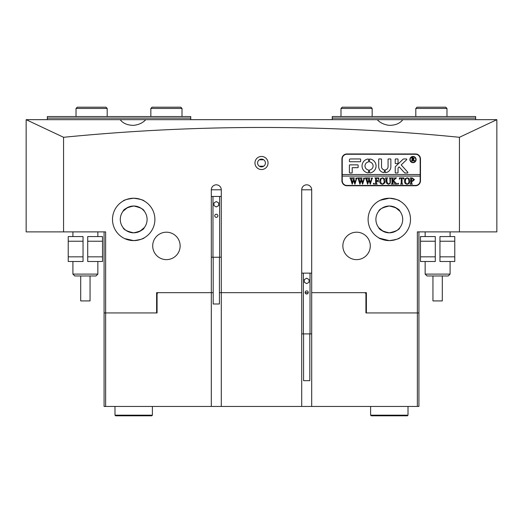 <?xml version="1.0" encoding="UTF-8"?>
<svg xmlns="http://www.w3.org/2000/svg" width="523" height="523" viewBox="0 0 523 523"><rect width="100%" height="100%" fill="white"/><g stroke="black" fill="none" stroke-linecap="round" stroke-linejoin="round"><path stroke-width="0.78" d="M265.396 162.993A3.896 3.896 0 0 1 261.5 166.889A3.896 3.896 0 0 1 257.604 162.993A3.896 3.896 0 0 1 261.5 159.097A3.896 3.896 0 0 1 265.396 162.993M254.956 162.993A6.544 6.544 0 0 0 261.5 169.544A6.544 6.544 0 0 0 268.044 162.993A6.544 6.544 0 0 0 261.5 156.449A6.544 6.544 0 0 0 254.956 162.993M379.528 238.227L389.308 240.613C382.849 239.724 379.319 238.776 378.704 237.775C379.325 238.776 382.856 239.724 389.308 240.613C395.761 239.724 399.297 238.776 399.905 237.775C399.304 238.776 395.767 239.717 389.308 240.613L393.427 240.207M395.251 239.763L396.82 239.24M398.376 238.58L399.088 238.227M399.127 238.2L399.905 237.775M368.107 219.418A21.195 21.195 0 0 0 389.308 240.613A21.195 21.195 0 0 0 410.503 219.418A21.195 21.195 0 0 0 389.308 198.224A21.195 21.195 0 0 0 368.107 219.418M124.624 238.58L133.692 240.613L129.573 240.207M127.749 239.763L126.18 239.24M123.873 238.2L123.095 237.775M133.692 240.613C140.151 239.724 143.681 238.776 144.296 237.775C143.675 238.776 140.144 239.724 133.692 240.613C140.151 239.724 143.681 238.776 144.296 237.775C143.675 238.776 140.144 239.724 133.692 240.613M112.497 219.418A21.195 21.195 0 0 0 133.692 240.613A21.195 21.195 0 0 0 154.893 219.418A21.195 21.195 0 0 0 133.692 198.224A21.195 21.195 0 0 0 112.497 219.418M308.243 292.671L305.157 292.671L308.243 292.671M211.312 292.671L211.312 189.803A4.988 4.988 0 0 1 216.3 184.815A4.988 4.988 0 0 1 221.288 189.803L221.288 292.671L219.418 292.671L221.288 292.671L221.288 406.449L211.312 406.449L211.312 292.671L213.181 292.671L156.606 292.671L158.011 292.671L157.07 293.606L157.07 312.937L156.606 312.937L156.606 292.671M152.709 245.915A13.716 13.716 0 0 0 166.425 259.63A13.716 13.716 0 0 0 180.141 245.915A13.716 13.716 0 0 0 166.425 232.199A13.716 13.716 0 0 0 152.709 245.915M342.859 245.915A13.716 13.716 0 0 0 356.575 259.63A13.716 13.716 0 0 0 370.291 245.915A13.716 13.716 0 0 0 356.575 232.199A13.716 13.716 0 0 0 342.859 245.915M380.241 200.257L389.308 198.224L385.183 198.622M383.359 199.073L381.797 199.596M389.308 206.016C382.771 207.441 379.24 209.174 378.704 211.214C379.234 209.167 382.771 207.435 389.308 206.016C382.771 207.441 379.24 209.174 378.704 211.214C379.234 209.167 382.771 207.435 389.308 206.016C395.839 207.435 399.369 209.167 399.905 211.214C399.369 209.167 395.839 207.435 389.308 206.016L391.485 206.193M145.74 119.669C142.844 122.859 138.83 124.749 133.692 125.343C127.605 125.33 123.095 123.435 120.166 119.669L377.26 119.669C380.156 122.859 384.17 124.749 389.308 125.343C395.395 125.33 399.905 123.435 402.834 119.669L496.85 119.669L496.85 231.885L417.361 231.885L417.361 312.937L365.93 312.937L365.93 293.606L364.989 292.671L366.394 292.671L311.688 292.671L311.688 189.803L301.712 189.803L301.712 292.671L221.288 292.671M377.26 119.669L402.834 119.669M133.692 198.224C140.151 199.113 143.681 200.061 144.296 201.061C143.688 200.061 140.157 199.113 133.692 198.224C127.239 199.113 123.703 200.061 123.095 201.061C123.709 200.061 127.246 199.113 133.692 198.224C127.239 199.113 123.703 200.061 123.095 201.061C123.709 200.061 127.246 199.113 133.692 198.224L137.817 198.622M133.692 206.016C127.161 207.435 123.631 209.167 123.095 211.214C123.631 209.167 127.161 207.435 133.692 206.016C140.229 207.441 143.76 209.174 144.296 211.214C143.766 209.167 140.229 207.435 133.692 206.016C140.229 207.441 143.76 209.174 144.296 211.214C143.766 209.167 140.229 207.435 133.692 206.016L131.515 206.193M123.095 211.214L127.69 207.435M133.692 232.82C127.161 231.395 123.624 229.662 123.095 227.623C123.624 229.669 127.154 231.401 133.692 232.82C127.161 231.395 123.624 229.662 123.095 227.623C123.624 229.669 127.154 231.401 133.692 232.82C140.223 231.401 143.76 229.669 144.296 227.623C143.76 229.669 140.223 231.401 133.692 232.82L135.869 232.643M144.296 227.623L139.7 231.401M120.29 219.418A13.402 13.402 0 0 0 133.692 232.82A13.402 13.402 0 0 0 147.1 219.418A13.402 13.402 0 0 0 133.692 206.016A13.402 13.402 0 0 0 120.29 219.418M389.308 232.82C382.777 231.401 379.24 229.669 378.704 227.623C379.24 229.669 382.777 231.401 389.308 232.82C395.839 231.395 399.376 229.662 399.905 227.623C399.376 229.669 395.846 231.401 389.308 232.82C395.839 231.395 399.376 229.662 399.905 227.623C399.376 229.669 395.846 231.401 389.308 232.82L387.131 232.643M378.763 227.695L383.3 231.401M375.9 219.418A13.402 13.402 0 0 0 389.308 232.82A13.402 13.402 0 0 0 402.71 219.418A13.402 13.402 0 0 0 389.308 206.016A13.402 13.402 0 0 0 375.9 219.418M156.606 312.937L105.639 312.937L105.639 231.885L63.558 231.885L63.558 137.294C196.315 124.193 328.274 124.193 459.442 137.294L459.442 231.885M301.712 189.803A4.988 4.988 0 0 1 306.7 184.815A4.988 4.988 0 0 1 311.688 189.803M366.394 292.671L366.394 312.937M415.491 153.958L346.912 153.958A4.988 4.988 0 0 0 341.924 158.946L341.924 180.762A4.988 4.988 0 0 0 346.912 185.75L415.491 185.75A4.988 4.988 0 0 0 420.479 180.762L420.479 158.946A4.988 4.988 0 0 0 415.491 153.958M399.905 211.214L395.31 207.435M63.558 231.885L26.15 231.885L26.15 119.669L120.166 119.669M418.916 231.885L418.916 312.937L417.361 312.937L417.361 406.449L221.288 406.449M63.558 137.294L26.15 119.682M459.442 137.294L496.85 119.682M211.312 406.449L105.639 406.449L105.639 312.937L104.084 312.937L104.084 231.885M259.29 166.209L263.71 166.209M259.29 159.783L263.71 159.783M139.641 199.073L141.203 199.596M142.759 200.257L143.472 200.61M143.518 200.636L144.296 201.061M389.308 198.224C395.761 199.113 399.297 200.061 399.905 201.061C399.291 200.061 395.754 199.113 389.308 198.224C395.761 199.113 399.297 200.061 399.905 201.061C399.291 200.061 395.754 199.113 389.308 198.224M221.288 189.803L211.312 189.803M95.977 275.981L74.776 275.981L72.906 274.111L97.847 274.111L95.977 275.981M90.054 275.981L90.054 300.921L80.699 300.921L80.699 275.981M448.224 275.981L427.023 275.981L425.153 274.111L450.094 274.111L448.224 275.981M442.301 275.981L442.301 300.921L432.946 300.921L432.946 275.981M76.025 108.444L77.273 107.195L105.953 107.195L107.195 108.444L76.025 108.444L76.025 116.551M150.84 108.444L152.088 107.195L180.762 107.195L182.011 108.444L150.84 108.444L150.84 116.551M340.989 108.444L342.238 107.195L370.912 107.195L372.16 108.444L340.989 108.444L340.989 116.551M415.805 108.444L417.047 107.195L445.727 107.195L446.975 108.444L415.805 108.444L415.805 116.551M415.805 159.567A2.805 2.805 0 0 0 413 156.763A2.805 2.805 0 0 0 410.189 159.567A2.805 2.805 0 0 0 413 162.372A2.805 2.805 0 0 0 415.805 159.567M409.882 159.567A3.118 3.118 0 0 0 413 162.686A3.118 3.118 0 0 0 416.112 159.567A3.118 3.118 0 0 0 413 156.449A3.118 3.118 0 0 0 409.882 159.567M407.901 172.505A0.471 0.471 0 0 0 407.777 172.191L401.193 164.922L406.619 159.75A0.471 0.471 0 0 0 406.293 158.946L403.776 158.946A0.935 0.935 0 0 0 403.128 159.201L395.519 166.458A0.935 0.935 0 0 0 395.231 167.138L395.231 172.597A0.373 0.373 0 0 0 395.604 172.969L397.663 172.969A0.373 0.373 0 0 0 398.036 172.597L398.036 168.341A0.935 0.935 0 0 1 398.323 167.661L399.16 166.863L404.423 172.662A0.935 0.935 0 0 0 405.116 172.969L407.437 172.969A0.471 0.471 0 0 0 407.901 172.505M376.057 165.954A7.015 7.015 0 0 0 369.944 158.999A0.379 0.379 0 0 0 369.513 159.378L369.513 161.607A0.379 0.379 0 0 0 369.82 161.98A4.053 4.053 0 0 1 369.82 169.936A0.379 0.379 0 0 0 369.513 170.308L369.513 172.538A0.379 0.379 0 0 0 369.944 172.91A7.015 7.015 0 0 0 376.057 165.954M389.903 178.291L389.236 177.912L391.145 177.912L390.446 178.389L390.367 181.54C390.498 183.168 389.798 184.063 388.262 184.233L386.249 182.945L386.124 179.036L385.34 177.912L387.68 177.912L387 178.33L386.902 181.782L388.321 183.972C389.622 183.769 390.184 182.972 390.021 181.586L389.903 178.291M395.264 178.768L393.551 180.631L397.029 184.142L394.59 184.142L395.028 183.684L394.741 183.155L392.786 181.03L392.845 183.658L393.571 184.142L391.23 184.142L391.917 183.743L392.008 183.017L391.956 178.395L391.23 177.912L393.571 177.912L392.786 179.036L392.786 180.919L394.858 178.67L394.473 177.912L396.454 177.912L395.264 178.768M398.114 184.233L397.637 183.71L398.114 183.194L398.591 183.71L398.114 184.233M399.369 179.232L399.454 177.912L403.959 177.912L404.044 179.232L402.854 178.166L402.056 178.166L402.056 183.017L402.161 183.769L402.834 184.142L400.494 184.142L401.187 183.723L401.272 178.166L400.062 178.232L399.369 179.232M404.39 181.004L405.299 178.624L407.175 177.827C408.908 178.121 409.797 179.173 409.849 180.991C409.81 182.86 408.894 183.939 407.11 184.233C405.318 183.952 404.41 182.88 404.39 181.004M342.238 176.088L420.165 176.088L420.165 174.532L342.238 174.532L342.238 180.762A4.674 4.674 0 0 0 346.912 185.443L415.491 185.443A4.674 4.674 0 0 0 420.165 180.762L420.165 176.088M414.438 179.598L412.64 181.285L411.666 181.174L411.778 183.763L412.444 184.142L410.104 184.142L410.888 183.017L410.777 178.291L410.104 177.912L412.189 177.912L414.438 179.598M379.626 181.004L380.528 178.624L382.411 177.827C384.144 178.121 385.033 179.173 385.085 180.991C385.039 182.86 384.13 183.939 382.346 184.233C380.554 183.952 379.646 182.88 379.626 181.004M378.763 179.297L377.626 178.166L376.423 178.166L376.423 180.853L377.377 180.853L378.24 179.99L378.24 181.978L377.377 181.115L376.423 181.115L376.475 183.658L377.201 184.142L374.867 184.142L375.547 183.743L375.645 183.017L375.592 178.395L374.867 177.912L378.848 177.912L378.763 179.297M373.782 184.233L373.304 183.71L373.782 183.194L374.259 183.71L373.782 184.233M371.075 178.082L372.683 178.082L372.088 178.493L370.33 184.233L368.944 180.448L367.63 184.233L365.806 178.428L365.211 177.912L367.257 177.912L366.721 178.474L367.983 182.749L368.748 179.794L367.689 177.912L369.826 177.912L369.245 178.5L370.454 182.704L371.683 178.474L371.075 178.082M363.374 178.082L364.982 178.082L364.381 178.493L362.622 184.233L361.243 180.448L359.922 184.233L358.098 178.428L357.503 177.912L359.549 177.912L359.013 178.474L360.275 182.749L361.04 179.794L359.981 177.912L362.119 177.912L361.537 178.5L362.753 182.704L363.975 178.474L363.374 178.082M355.666 178.082L357.274 178.082L356.673 178.493L354.914 184.233L353.535 180.448L352.214 184.233L350.397 178.428L349.802 177.912L351.842 177.912L351.312 178.474L352.567 182.749L353.332 179.794L352.273 177.912L354.411 177.912L353.836 178.5L355.045 182.704L356.268 178.474L355.666 178.082M420.165 174.532L420.165 158.946A4.674 4.674 0 0 0 415.491 154.265L346.912 154.265A4.674 4.674 0 0 0 342.238 158.946L342.238 174.532M360.249 161.751A0.379 0.379 0 0 0 360.628 161.365L360.628 159.325A0.379 0.379 0 0 0 360.249 158.946L350.338 158.946A0.935 0.935 0 0 0 349.403 159.881L349.403 161.365A0.379 0.379 0 0 0 349.789 161.751L360.249 161.751M384.019 169.792A3.118 3.118 0 0 1 381.515 166.739L381.515 159.325A0.379 0.379 0 0 0 381.13 158.946L379.09 158.946A0.379 0.379 0 0 0 378.704 159.325L378.704 166.739A5.923 5.923 0 0 0 383.895 172.616A0.373 0.373 0 0 0 384.32 172.244L384.32 170.158A0.373 0.373 0 0 0 384.019 169.792M388.059 166.739A3.118 3.118 0 0 1 385.556 169.792A0.373 0.373 0 0 0 385.255 170.158L385.255 172.244A0.373 0.373 0 0 0 385.673 172.616A5.923 5.923 0 0 0 390.864 166.739L390.864 159.319A0.373 0.373 0 0 0 390.491 158.946L388.432 158.946A0.373 0.373 0 0 0 388.059 159.319L388.059 166.739M368.27 161.98A0.379 0.379 0 0 0 368.578 161.607L368.578 159.378A0.379 0.379 0 0 0 368.146 158.999A7.015 7.015 0 0 0 368.146 172.91A0.379 0.379 0 0 0 368.578 172.538L368.578 170.308A0.379 0.379 0 0 0 368.27 169.936A4.053 4.053 0 0 1 368.27 161.98M395.604 158.946A0.373 0.373 0 0 0 395.231 159.319L395.231 163.248A0.373 0.373 0 0 0 395.604 163.621L397.663 163.621A0.373 0.373 0 0 0 398.036 163.248L398.036 159.319A0.373 0.373 0 0 0 397.663 158.946L395.604 158.946M352.208 167.674L357.752 167.674A0.379 0.379 0 0 0 358.131 167.288L358.131 165.248A0.379 0.379 0 0 0 357.752 164.869L349.789 164.869A0.379 0.379 0 0 0 349.403 165.248L349.403 172.59A0.379 0.379 0 0 0 349.789 172.969L351.829 172.969A0.379 0.379 0 0 0 352.208 172.59L352.208 167.674M414.098 160.299L414.968 160.999L414.026 160.999L412.457 159.384L412.529 160.79L412.935 160.999L411.509 160.999L411.98 160.384L411.915 157.783L411.509 157.573L412.771 157.573L414.223 158.417L413.366 159.267L414.098 160.299M412.457 157.809L412.608 159.24L413.647 158.462L412.457 157.809M411.666 178.258L411.666 180.932L412.379 181.03L413.484 179.657L412.235 178.166L411.666 178.258M408.339 178.709L407.097 178.082L405.9 178.709L405.345 180.984L405.926 183.344L407.097 183.972C408.45 183.593 409.045 182.638 408.894 181.108L408.339 178.709M383.568 178.709L382.333 178.082L381.136 178.709L380.581 180.984L381.156 183.344L382.333 183.972C383.679 183.593 384.281 182.638 384.13 181.108L383.568 178.709M309.819 333.916L309.819 380.679L303.582 380.679L303.582 333.916M305.138 292.455A1.556 1.556 0 0 0 306.7 294.018A1.556 1.556 0 0 0 308.256 292.455A1.556 1.556 0 0 0 306.7 290.899A1.556 1.556 0 0 0 305.138 292.455M301.712 333.916L311.688 333.916M301.712 273.13L303.373 273.13L303.373 333.916M306.7 278.223L304.36 279.576L304.36 282.276L306.7 283.623L309.041 282.276L309.041 279.576L306.7 278.223M303.373 273.13L310.021 273.13L310.021 333.916M310.021 273.13L311.688 273.13M219.418 257.244L219.418 304L213.181 304L213.181 257.244M214.744 215.783A1.556 1.556 0 0 0 216.3 217.346A1.556 1.556 0 0 0 217.862 215.783A1.556 1.556 0 0 0 216.3 214.227A1.556 1.556 0 0 0 214.744 215.783M211.312 257.244L221.288 257.244M211.312 196.458L212.979 196.458L212.979 257.244M216.3 201.551L213.959 202.904L213.959 205.604L216.3 206.951L218.64 205.604L218.64 202.904L216.3 201.551M212.979 196.458L219.627 196.458L219.627 257.244M219.627 196.458L221.288 196.458M87.714 241.24L87.714 256.826L102.521 256.826L102.521 241.24L87.714 241.24L87.714 236.559L102.521 236.559L102.521 241.24M102.521 256.826L102.521 261.5L87.714 261.5L87.714 256.826M83.039 256.826L83.039 261.5L68.232 261.5L68.232 256.826L83.039 256.826L83.039 241.24L68.232 241.24L68.232 236.559L83.039 236.559L83.039 241.24M68.232 256.826L68.232 241.24M435.286 256.826L435.286 241.24L420.479 241.24L420.479 256.826L435.286 256.826L435.286 261.5L420.479 261.5L420.479 256.826M420.479 241.24L420.479 236.559L435.286 236.559L435.286 241.24M439.961 241.24L439.961 236.559L454.768 236.559L454.768 241.24L439.961 241.24L439.961 256.826L454.768 256.826L454.768 261.5L439.961 261.5L439.961 256.826M454.768 241.24L454.768 256.826M332.262 116.551L475.655 116.551L475.655 118.106L332.262 118.106L332.262 116.551M475.655 119.669L475.655 118.106M332.262 119.669L332.262 118.106M47.345 116.551L190.738 116.551L190.738 118.106L47.345 118.106L47.345 116.551M47.345 119.669L47.345 118.106M190.738 119.669L190.738 118.106M311.688 406.449L311.688 292.671M301.712 292.671L301.712 406.449M418.916 312.937L418.916 406.449L417.361 406.449M105.639 406.449L104.084 406.449L104.084 312.937M157.07 293.606L156.606 293.606M366.394 293.606L365.93 293.606M408.012 415.177L407.384 415.805L371.225 415.805L370.604 415.177L408.012 415.177L408.012 406.449M152.396 415.177L151.775 415.805L115.616 415.805L114.988 415.177L152.396 415.177L152.396 406.449M97.847 231.885L97.847 236.559M97.847 261.5L97.847 274.111M72.906 231.885L72.906 236.559M72.906 261.5L72.906 274.111M450.094 231.885L450.094 236.559M450.094 261.5L450.094 274.111M425.153 231.885L425.153 236.559M425.153 261.5L425.153 274.111M107.195 108.444L107.195 116.551M182.011 108.444L182.011 116.551M372.16 108.444L372.16 116.551M446.975 108.444L446.975 116.551M370.604 406.449L370.604 415.177M114.988 406.449L114.988 415.177"/></g></svg>
